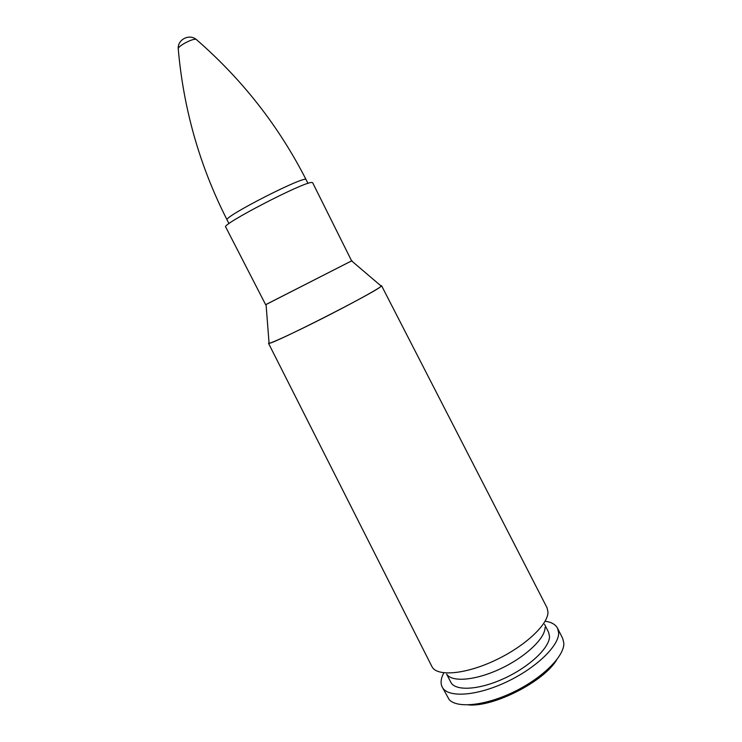 <?xml version="1.0" encoding="UTF-8"?>
<svg xmlns="http://www.w3.org/2000/svg" width="742" height="742" viewBox="0 0 742 742"><rect width="100%" height="100%" fill="white"/><g stroke="black" fill="none" stroke-linecap="round" stroke-linejoin="round"><path stroke-width="1.11" d="M352.014 260.674L265.645 304.684L225.698 226.996C220.624 224.882 302.421 182.393 311.473 182.486L312.642 182.69L351.634 260.915L381.277 286.171L381.583 285.716L547.021 607.735L547.976 612.002C548.31 624.3 525.141 646.171 495.573 660.139C466.032 674.218 437.956 676.76 432.215 667.16L268.521 343.323C268.743 344.455 291.736 333.946 320.692 319.32C349.63 304.712 376.611 289.964 380.813 286.579L381.583 285.716L380.757 285.735L381.277 286.171L380.804 286.57C374.515 292.598 273.696 343.815 269.077 343.342L269.021 342.646L268.521 343.323L269.077 343.342L266.063 304.517L351.996 260.692M545.036 627.482C545.212 638.278 525.661 656.893 500.785 668.635C475.928 680.46 451.989 682.519 446.74 674.218M544.545 624.3L548.598 632.342L549.507 636.348C549.813 647.525 529.667 666.706 504.319 678.355C478.998 690.116 455.152 691.349 450.784 682.186L446.656 674.181M545.11 621.212C551.399 622.111 555.554 624.467 557.567 628.251L558.633 632.731C559.273 645.772 535.659 668.523 505.571 682.408C475.52 696.413 447.315 697.823 442.195 687.027C440.321 683.178 440.859 678.438 443.827 672.818M557.567 628.251L562.724 638.5L563.837 643.091C564.541 655.845 543.237 677.455 514.735 691.461C486.27 705.549 457.517 708.675 449.253 699.706L442.195 687.027M556.676 659.87C543.877 681.638 493.439 707.339 468.295 704.9M178.284 49.269L178.219 48.545C178.794 45.503 193.374 38.074 196.185 39.391L196.723 39.864M306.112 179.685C278.686 125.955 242.04 79.19 196.185 39.391C189.229 33.631 177.644 39.53 178.219 48.545C183.46 109.037 199.756 166.171 227.098 219.947C222.433 217.258 306.687 174.324 306.112 179.685L307.976 183.367M227.098 219.947L228.99 223.611"/></g></svg>

